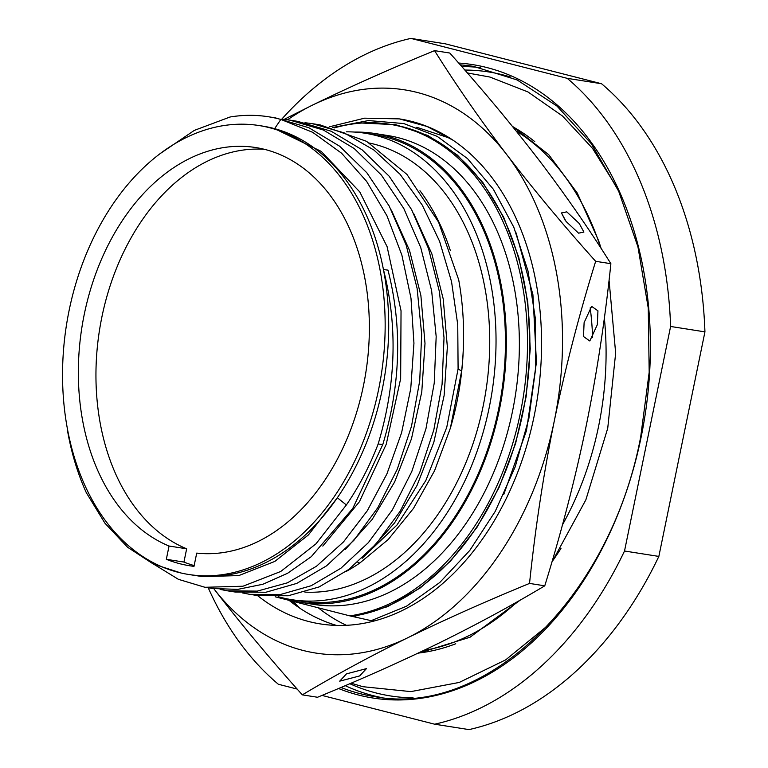 <?xml version="1.0" encoding="UTF-8"?>
<svg xmlns="http://www.w3.org/2000/svg" width="768" height="768" viewBox="0 0 768 768"><rect width="100%" height="100%" fill="white"/><g stroke="black" fill="none" stroke-linecap="round" stroke-linejoin="round"><path stroke-width="1.15" d="M281.875 119.04A349.402 245.069 -81.1 0 1 410.928 38.4L445.258 43.805L601.555 83.741A349.402 245.069 -81.1 0 1 704.938 331.872L658.848 556.416A349.402 245.069 98.9 0 1 468.979 729.6L434.65 724.195L321.994 695.414M658.848 556.416L624.518 551.011A349.402 245.069 98.9 0 1 434.65 724.195M704.938 331.872L670.608 326.467L624.518 551.011M297.168 689.069L278.352 684.259A349.402 245.069 98.9 0 1 208.234 587.798M410.928 38.4L567.226 78.336A349.402 245.069 -81.1 0 1 670.608 326.467M562.464 524.822A258.144 181.056 98.9 0 0 598.608 426.23A258.144 181.056 -81.1 0 0 604.339 318.067M592.637 337.526A258.144 181.056 -81.1 0 0 590.208 307.814M565.027 220.042A258.144 181.056 -81.1 0 0 561.456 212.947L566.794 211.853L579.283 223.546L583.91 232.07L578.573 233.165L566.083 221.472L561.456 212.938M318.288 607.805A258.144 181.056 -81.1 0 0 346.339 625.296M332.659 127.498L368.467 120.557L403.805 123.571L437.261 136.416L467.52 158.611L493.373 189.274L513.802 227.203L527.99 270.902L535.373 318.643L535.661 368.544L528.845 418.618L515.184 466.877L495.216 511.421L469.747 550.474L439.766 582.499L406.474 606.211L371.194 620.659L349.834 615.869L275.155 596.784M372.154 620.4L374.333 620.918M399.59 118.925A255.581 179.261 -81.1 0 1 399.83 118.963A255.581 179.261 -81.1 0 1 453.13 140.275L427.104 126.499L399.389 118.886L364.608 118.166L329.626 126.749M336.49 625.402A255.581 179.261 98.9 0 1 289.114 600.355M453.13 140.275A255.581 179.261 98.9 0 1 528.691 438.854A255.581 179.261 98.9 0 1 320.39 623.923A255.581 179.261 98.9 0 1 257.51 595.555L249.686 594.317M450.01 138.24L416.746 127.286M503.77 494.458L526.464 430.666L536.438 362.352L532.925 294.72L516.144 232.925M353.578 616.589L387.542 606.672L420.259 587.952L450.47 561.149L477.062 527.242L499.056 487.507L515.626 443.405L526.147 396.595L530.246 348.806L527.76 301.814L518.774 257.386L503.645 217.142L482.909 182.611L457.363 155.059L427.939 135.514L395.731 124.704L361.949 123.034M349.834 615.869A248.774 174.48 -81.1 0 0 526.387 370.608A248.774 174.48 -81.1 0 0 389.53 124.234L391.91 124.608A248.774 174.48 98.9 0 1 528.758 370.982A248.774 174.48 98.9 0 1 352.214 616.243M389.53 124.234A248.774 174.48 -81.1 0 0 334.262 127.92M374.726 133.488A237.331 166.464 -81.1 0 1 499.488 409.238A237.331 166.464 98.9 0 1 300.96 602.39L313.987 604.435A237.331 166.464 98.9 0 0 512.515 411.293A237.331 166.464 -81.1 0 0 387.754 135.533L374.726 133.488A237.331 166.464 -81.1 0 0 354.672 132.077M300.96 602.39A237.331 166.464 98.9 0 1 281.434 597.571M365.117 133.238A236.083 165.581 -81.1 0 1 489.216 407.539A236.083 165.581 98.9 0 1 291.734 599.674L301.152 601.152A236.083 165.581 98.9 0 0 498.634 409.027A236.083 165.581 -81.1 0 0 374.534 134.717L365.117 133.238A236.083 165.581 -81.1 0 0 346.358 131.827M291.734 599.674A236.083 165.581 98.9 0 1 278.16 596.698M304.906 592.118A227.203 159.36 98.9 0 0 483.168 406.003A227.203 159.36 -81.1 0 0 369.552 143.078M419.962 190.714A227.203 159.36 98.9 0 1 439.91 224.112A227.203 159.36 98.9 0 1 450.269 250.32M450.413 428.054L450.797 426.71A227.203 159.36 98.9 0 0 456.941 401.875A227.203 159.36 -81.1 0 0 463.392 346.675L463.44 344.861A237.331 166.464 98.9 0 1 461.626 371.078L450.413 428.054L434.573 470.717L413.51 508.358L388.176 539.568L359.731 563.098L357.024 561.821M322.81 546.077L359.414 501.734L386.256 444.23L400.656 378.662L401.04 310.8L387.101 246.672L359.779 191.923L321.235 151.402L274.618 128.659L280.848 119.424A237.331 166.464 -81.1 0 0 268.378 116.755A237.331 166.464 -81.1 0 0 230.045 117.005L194.352 130.378L160.982 153.053M382.781 444.566L378.154 443.99C396.086 384.202 397.853 326.064 383.443 269.549L387.984 270.125C402.422 326.621 400.694 384.768 382.781 444.566L352.742 508.502L311.27 556.675L287.616 573.264L262.877 584.256L237.715 589.382L212.813 588.518L204.97 587.29L178.435 579.341L153.984 564.336M202.56 576.653L238.8 575.578L274.829 561.418L308.381 534.97L337.344 497.76A227.203 159.36 98.9 0 0 382.118 390.106A227.203 159.36 -81.1 0 0 383.443 269.549A227.203 159.36 -81.1 0 0 352.301 189.226A227.203 159.36 -81.1 0 0 274.618 128.659A227.203 159.36 -81.1 0 0 262.685 126.106L259.162 125.558A227.203 159.36 -81.1 0 0 69.11 310.464A227.203 159.36 98.9 0 0 188.544 574.454A227.203 159.36 98.9 0 0 378.595 389.549A227.203 159.36 -81.1 0 0 259.162 125.558M220.109 589.402L227.318 590.803L257.251 591.12L287.376 582.835L316.493 566.237L343.478 541.93L367.267 510.787L386.909 473.923L401.606 432.701L410.755 388.589L413.942 343.219L410.986 298.214L401.904 255.226L386.966 215.808L366.634 181.382L341.587 153.216L312.662 132.307L280.848 119.424M378.154 443.99A237.331 166.464 98.9 0 1 346.358 504.97L315.946 543.859L280.742 571.478L242.966 586.224L204.97 587.29M268.378 116.755L275.395 117.859L308.842 127.728L339.686 146.246L366.797 172.704L389.232 206.093L406.195 245.155L417.11 288.403L421.661 334.176L419.731 380.736L411.485 426.317L397.306 469.162L377.837 507.648L353.904 540.298L326.486 565.882L296.746 583.411L265.901 592.243L235.2 592.042M463.44 344.861A237.331 166.464 98.9 0 0 458.688 279.773L438.576 222.115L406.934 174.413L366.576 141.331L320.112 124.896L312.269 123.658L344.15 132.854L373.882 150.019L400.186 174.403L422.285 205.152L439.584 241.296L451.546 281.683L457.747 324.701L458.093 368.928L461.626 371.078M67.411 429.034L67.267 429.226A237.331 166.464 98.9 0 0 86.275 492.624L104.918 523.171L127.565 547.229L153.302 564.019L181.19 573.043M188.544 574.454L192.067 575.002A227.203 159.36 -81.1 0 0 192.211 575.03A227.203 159.36 -81.1 0 0 253.315 568.051A227.203 159.36 -81.1 0 0 337.344 497.76L346.358 504.97M345.168 549.59L372.154 519.475L394.627 481.987L411.466 438.826L421.776 391.93L425.002 343.43L420.883 295.517L409.517 250.358L391.296 209.99M242.467 592.915L249.658 594.317L280.349 594.538L311.203 585.725L340.944 568.205L368.362 542.65L392.304 510.01L411.782 471.542L425.971 428.698L434.237 383.126L436.176 336.557L431.645 290.774L420.73 247.517L403.776 208.435L381.35 175.027L354.23 148.55L323.386 130.022L289.91 120.144L282.624 119.203M289.91 120.144L297.754 121.373L331.21 131.251L362.054 149.779L389.174 176.237L411.61 209.645L428.563 248.717L439.478 291.974L444.019 337.757L442.08 384.326L433.824 429.898L419.645 472.742L400.166 511.219L376.224 543.859L348.816 569.424L319.075 586.944L288.221 595.766L257.53 595.555M304.973 122.717L312.269 123.658M367.526 553.114L394.522 522.989L416.995 485.501L433.824 442.339L444.134 395.443L447.36 346.944L443.242 299.03L431.866 253.872L413.654 213.504M359.731 563.098A227.203 159.36 98.9 0 1 345.715 571.699M458.093 368.928L446.746 427.344L425.837 480.518L396.941 525.062L362.198 558.23M193.997 566.371L196.723 553.094A204.96 143.75 -81.1 0 0 366.365 368.986A204.96 143.75 -81.1 0 0 255.706 147.542A204.96 143.75 -81.1 0 0 84.97 311.011A204.96 143.75 -81.1 0 0 169.056 546.029L166.33 559.296A218.458 153.216 -81.1 0 0 189.907 565.805A218.458 153.216 -81.1 0 0 193.997 566.371M166.33 559.296L183.936 562.07L186.662 548.794A204.96 143.75 98.9 0 1 101.29 320.006A204.96 143.75 98.9 0 1 264.442 149.309M194.16 565.594A218.458 153.216 98.9 0 1 183.936 562.07M169.056 546.029L186.662 548.794M213.792 588.672A285.091 199.949 -81.1 0 0 407.606 637.834A285.091 199.949 -81.1 0 0 554.275 421.056A285.091 199.949 -81.1 0 0 506.784 154.666A285.091 199.949 -81.1 0 0 312.624 105.053A285.091 199.949 -81.1 0 0 287.539 119.789M213.446 588.211C240.038 622.858 269.664 658.406 302.314 694.858C335.29 675.168 370.378 656.16 407.606 637.834C445.066 619.536 485.712 601.392 529.536 583.421C535.277 528.125 543.523 474.01 554.275 421.056C565.258 368.131 579.053 314.88 595.661 261.312C563.002 224.851 533.376 189.302 506.784 154.666C480.422 120.058 456.346 85.382 434.554 50.64C390.72 68.621 350.074 86.755 312.624 105.053L284.189 119.366M302.314 694.858L317.539 697.258C361.373 679.277 402.019 661.142 439.469 642.845C476.707 624.509 511.805 605.501 544.762 585.821C561.37 532.234 575.165 478.982 586.147 426.067C596.899 373.114 605.146 318.989 610.886 263.702C589.085 228.96 565.008 194.275 538.656 159.677C512.054 125.03 482.429 89.482 449.779 53.03L434.554 50.64M610.886 263.702L595.661 261.312M597.322 324.71L597.946 310.81L591.619 306.365L584.112 322.627L583.488 336.528L589.814 340.982L597.322 324.71M544.762 585.821L529.536 583.421M359.674 675.936L339.715 681.158L346.474 673.862L366.432 668.63L359.674 675.936M601.555 83.741L567.226 78.336M338.515 688.502A320.592 224.851 -81.1 0 0 641.136 437.098A320.592 224.851 -81.1 0 0 458.65 63.043M340.963 687.475A318.97 223.718 -81.1 0 0 374.362 696.566C485.885 718.07 610.531 597.139 640.685 436.954L649.181 372.298L648.25 308.035L637.949 246.845L618.691 191.299L591.312 143.722L556.992 106.09L517.162 79.968L473.501 66.384A318.97 223.718 -81.1 0 0 460.272 64.877M461.789 66.595A318.97 223.718 98.9 0 1 480.202 67.594M464.813 70.051A315.84 221.52 98.9 0 1 510.749 77.078M413.088 697.834A315.84 221.52 98.9 0 1 349.814 683.712M381.11 697.478A318.97 223.718 98.9 0 1 345.245 685.661M534.749 141.629A274.214 192.326 -81.1 0 0 512.611 126.634M418.128 653.107A274.214 192.326 -81.1 0 0 455.76 643.766M293.261 601.411A272.582 191.184 -81.1 0 0 299.635 608.074M423.907 650.371A272.582 191.184 -81.1 0 0 517.027 601.901M551.971 561.821A272.582 191.184 -81.1 0 0 560.957 548.477M600.739 247.862A272.582 191.184 -81.1 0 0 516.134 130.992M291.696 601.008L295.622 605.29M235.171 592.032L227.328 590.803M202.57 576.634L194.304 575.338M617.05 187.747L592.493 148.339L562.522 116.035L527.962 91.949L489.878 77.04L467.338 72.941M351.053 683.184L362.909 686.698L410.861 691.613L459.245 682.435L505.699 659.856L548.246 625.152M512.131 126.038L548.717 154.685L577.267 193.046L598.723 240.941L601.152 248.506M609.062 280.138L615.658 353.098L607.728 428.266L585.85 499.872L551.798 562.406M520.33 600.029L470.054 637.219L417.235 653.539"/></g></svg>
